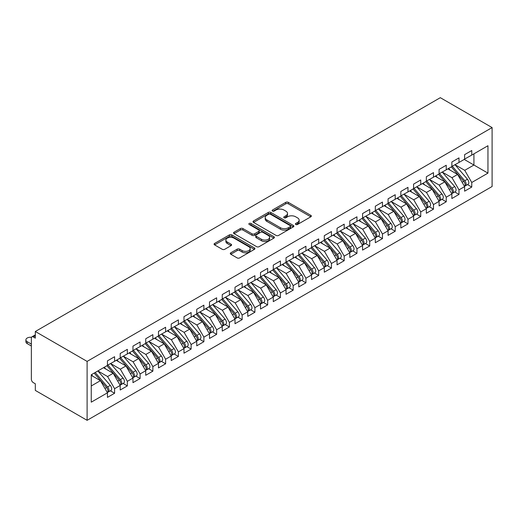 <?xml version="1.0" encoding="UTF-8"?>
<svg xmlns="http://www.w3.org/2000/svg" width="518" height="518" viewBox="0 0 518 518"><rect width="100%" height="100%" fill="white"/><g stroke="black" fill="none" stroke-linecap="round" stroke-linejoin="round"><path stroke-width="0.78" d="M295.765 224.482A1.237 0.719 0 0 0 297.513 224.482L310.819 216.802A1.768 1.023 0 0 0 311.337 216.077A1.768 1.023 0 0 0 310.819 215.358L288.28 202.344A1.768 1.023 0 0 0 285.781 202.344L272.474 210.023A1.237 0.719 0 0 0 272.112 210.528A1.237 0.719 0 0 0 272.474 211.04A1.237 0.719 0 0 0 274.229 211.04L275.952 210.043A5.666 3.27 0 0 1 283.961 210.043L285.839 211.124A5.666 3.27 0 0 1 287.503 213.442A5.666 3.27 0 0 1 285.839 215.753L284.117 216.744A1.237 0.719 0 0 0 283.754 217.256A1.237 0.719 0 0 0 284.117 217.761A1.237 0.719 0 0 0 285.871 217.761L287.594 216.764A5.666 3.27 0 0 1 295.603 216.764L297.487 217.851A5.666 3.27 0 0 1 299.145 220.163A5.666 3.27 0 0 1 297.487 222.475L295.765 223.472A1.237 0.719 0 0 0 295.402 223.977A1.237 0.719 0 0 0 295.765 224.482L295.765 223.472M230.814 252.797A1.768 1.023 0 0 0 230.296 253.522A1.768 1.023 0 0 0 230.814 254.247L237.134 257.899A1.768 1.023 0 0 0 239.64 257.899L254.416 249.365A1.768 1.023 0 0 0 254.934 248.646A1.768 1.023 0 0 0 254.416 247.921L231.876 234.907A1.768 1.023 0 0 0 229.37 234.907L214.601 243.441A1.768 1.023 0 0 0 214.083 244.159A1.768 1.023 0 0 0 214.601 244.884L222.235 249.294A1.768 1.023 0 0 0 224.741 249.294L231.06 245.642A1.768 1.023 0 0 0 231.585 244.923A1.768 1.023 0 0 0 231.06 244.198L227.272 242.01A4.74 2.732 0 0 1 225.887 240.08A4.74 2.732 0 0 1 228.814 237.548A4.74 2.732 0 0 1 233.974 238.144L248.808 246.71A4.74 2.732 0 0 1 250.2 248.646A4.74 2.732 0 0 1 247.274 251.172A4.74 2.732 0 0 1 242.113 250.576L239.64 249.152A1.768 1.023 0 0 0 237.134 249.152L230.814 252.797L230.814 254.247M440.313 97.682L492.1 127.583L87.108 361.402L35.321 331.501L440.313 97.682M276.075 235.418A1.768 1.023 0 0 0 278.58 235.418L293.35 226.884A1.768 1.023 0 0 0 293.874 226.165A1.768 1.023 0 0 0 293.35 225.44L270.817 212.425A1.768 1.023 0 0 0 268.311 212.425L253.535 220.959A1.768 1.023 0 0 0 253.017 221.678A1.768 1.023 0 0 0 253.535 222.403L276.075 235.418M249.715 224.747A1.237 0.719 0 0 1 250.971 224.922L250.971 223.452L273.886 236.681A1.768 1.023 0 0 1 274.404 237.406A1.768 1.023 0 0 1 273.886 238.125L259.11 246.659A1.768 1.023 0 0 1 256.604 246.659L234.071 233.644L234.071 232.2A1.768 1.023 0 0 0 233.547 232.919A1.768 1.023 0 0 0 234.071 233.644M234.071 232.2L240.391 228.548A1.768 1.023 0 0 1 242.897 228.548L252.033 233.825A1.768 1.023 0 0 0 254.539 233.825L258.735 231.404A1.768 1.023 0 0 0 259.253 230.678A1.768 1.023 0 0 0 258.735 229.96L249.216 224.462A1.237 0.719 0 0 1 248.854 223.957A1.237 0.719 0 0 1 249.618 223.297A1.237 0.719 0 0 1 250.971 223.452M35.321 331.501L35.321 338.131L33.281 336.953A2.707 1.56 -120 0 0 31.928 336.817A2.707 1.56 -120 0 0 31.365 338.06L31.365 379.299A2.707 1.56 -120 0 0 33.281 382.614L35.321 383.793L35.321 390.417L87.108 420.318L87.108 361.402M87.108 420.318L492.1 186.499L492.1 127.583M464.232 159.434L487.956 173.129L487.956 145.733L471.756 155.089L471.756 150.524L464.614 154.649L464.614 159.214L459 162.451L459 157.886L451.858 162.011L451.858 166.576L446.244 169.82L446.244 165.248L439.102 169.373L439.102 173.938L433.488 177.182L433.488 172.617L426.346 176.742L426.346 181.306L420.733 184.544L420.733 179.979L413.591 184.104L413.591 188.669L407.977 191.913L407.977 187.341L400.835 191.466L400.835 196.037L395.221 199.275L395.221 194.71L388.079 198.834L388.079 203.399L382.465 206.637L382.465 202.072L375.323 206.196L375.323 210.761L369.71 214.005L369.71 209.44L362.568 213.558L362.568 218.13L356.954 221.367L356.954 216.802L349.812 220.927L349.812 225.492L344.198 228.729L344.198 224.164L337.056 228.289L337.056 232.854L331.442 236.098L331.442 231.533L324.3 235.658L324.3 240.222L318.687 243.46L318.687 238.895L311.545 243.02L311.545 247.585L305.931 250.829L305.931 246.257L298.789 250.382L298.789 254.947L293.175 258.191L293.175 253.626L286.033 257.75L286.033 262.315L280.419 265.553L280.419 260.988L273.277 265.112L273.277 269.677L267.664 272.921L267.664 268.35L260.522 272.474L260.522 277.039L254.908 280.283L254.908 275.718L247.766 279.843L247.766 284.408L242.152 287.645L242.152 283.081L235.01 287.205L235.01 291.77L229.396 295.014L229.396 290.443L222.254 294.567L222.254 299.139L216.641 302.376L216.641 297.811L209.499 301.936L209.499 306.501L203.885 309.738L203.885 305.173L196.743 309.298L196.743 313.863L191.129 317.107L191.129 312.542L183.987 316.66L183.987 321.231L178.373 324.469L178.373 319.904L171.231 324.028L171.231 328.593L165.618 331.831L165.618 327.266L158.476 331.39L158.476 335.955L152.862 339.199L152.862 334.634L145.72 338.759L145.72 343.324L140.106 346.561L140.106 341.997L132.964 346.121L132.964 350.686L127.35 353.93L127.35 349.359L120.208 353.483L120.208 358.048L114.595 361.292L114.595 356.727L107.453 360.852L107.453 365.417L91.252 374.767L91.252 402.162L107.453 392.812L100.44 380.659L91.252 375.356M487.956 173.129L471.756 182.485L464.737 170.331L455.044 164.737M467.514 184.602L471.756 187.05L471.756 182.485M471.756 187.05L464.614 191.174L464.614 186.609L459 189.847L451.981 177.7L442.288 172.099L454.675 186.564L451.994 188.112A3.607 2.085 60 0 1 453.386 191.537A3.607 2.085 60 0 1 452.641 193.188A3.607 2.085 60 0 1 452.059 193.356M454.759 191.964L459 194.412L459 189.847M459 194.412L451.858 198.536L451.858 193.972L446.244 197.216L439.225 185.062L429.532 179.468M442.003 199.333L446.244 201.78L446.244 197.216M446.244 201.78L439.102 205.905L439.102 201.34L433.488 204.578L426.469 192.424L416.776 186.83L429.163 201.295L426.482 202.836A3.607 2.085 60 0 1 427.874 206.268A3.607 2.085 60 0 1 427.13 207.919A3.607 2.085 60 0 1 426.547 208.087M429.247 206.695L433.488 209.142L433.488 204.578M433.488 209.142L426.346 213.267L426.346 208.702L420.733 211.94L413.714 199.793L404.021 194.192M416.491 214.057L420.733 216.505L420.733 211.94M420.733 216.505L413.591 220.629L413.591 216.064L407.977 219.308L400.958 207.155L391.265 201.56L403.651 216.019L400.971 217.566A3.607 2.085 60 0 1 402.363 220.998A3.607 2.085 60 0 1 401.618 222.649A3.607 2.085 60 0 1 401.036 222.818M403.736 221.426L407.977 223.873L407.977 219.308M407.977 223.873L400.835 227.998L400.835 223.433L395.221 226.67L388.202 214.517L378.509 208.922L390.896 223.387L388.215 224.935A3.607 2.085 60 0 1 389.607 228.36A3.607 2.085 60 0 1 388.863 230.011A3.607 2.085 60 0 1 388.28 230.18M390.98 228.788L395.221 231.235L395.221 226.67M395.221 231.235L388.079 235.36L388.079 230.795L382.465 234.032L375.453 221.885L365.753 216.284L378.14 230.75L375.459 232.297A3.607 2.085 60 0 1 376.851 235.722A3.607 2.085 60 0 1 376.107 237.38A3.607 2.085 60 0 1 375.524 237.542M378.224 236.156L382.465 238.604L382.465 234.032M382.465 238.604L375.323 242.722L375.323 238.157L369.71 241.401L362.697 229.247L352.998 223.653L365.384 238.112L362.704 239.659A3.607 2.085 60 0 1 364.096 243.091A3.607 2.085 60 0 1 363.351 244.742A3.607 2.085 60 0 1 362.768 244.91M365.468 243.518L369.71 245.966L369.71 241.401M369.71 245.966L362.568 250.09L362.568 245.526L356.954 248.763L349.941 236.609L340.242 231.015L352.628 245.48L349.948 247.028A3.607 2.085 60 0 1 351.34 250.453A3.607 2.085 60 0 1 350.595 252.104A3.607 2.085 60 0 1 350.013 252.272M352.713 250.88L356.954 253.328L356.954 248.763M356.954 253.328L349.812 257.452L349.812 252.888L344.198 256.125L337.186 243.978L327.486 238.377L339.873 252.842L337.192 254.39A3.607 2.085 60 0 1 338.584 257.822A3.607 2.085 60 0 1 337.84 259.473A3.607 2.085 60 0 1 337.257 259.635M339.957 258.249L344.198 260.696L344.198 256.125M344.198 260.696L337.056 264.821L337.056 260.25L331.442 263.494L324.43 251.34L314.73 245.746L327.117 260.211L324.436 261.752A3.607 2.085 60 0 1 325.828 265.184A3.607 2.085 60 0 1 325.084 266.835A3.607 2.085 60 0 1 324.501 267.003M327.201 265.611L331.442 268.059L331.442 263.494M331.442 268.059L324.3 272.183L324.3 267.618L318.687 270.856L311.674 258.709L301.975 253.108L314.361 267.573L311.681 269.12A3.607 2.085 60 0 1 313.073 272.546A3.607 2.085 60 0 1 312.328 274.197A3.607 2.085 60 0 1 311.745 274.365M314.445 272.973L318.687 275.421L318.687 270.856M318.687 275.421L311.545 279.545L311.545 274.98L305.931 278.224L298.918 266.071L289.219 260.47M301.69 280.342L305.931 282.789L305.931 278.224M305.931 282.789L298.789 286.914L298.789 282.342L293.175 285.586L286.163 273.433L276.463 267.838L288.85 282.304L286.169 283.845A3.607 2.085 60 0 1 287.561 287.276A3.607 2.085 60 0 1 286.817 288.927A3.607 2.085 60 0 1 286.234 289.096M288.934 287.704L293.175 290.151L293.175 285.586M293.175 290.151L286.033 294.276L286.033 289.711L280.419 292.948L273.407 280.801L263.707 275.2M276.178 295.066L280.419 297.513L280.419 292.948M280.419 297.513L273.277 301.638L273.277 297.073L267.664 300.317L260.651 288.163L250.952 282.569L263.338 297.028L260.658 298.575A3.607 2.085 60 0 1 262.05 302.007A3.607 2.085 60 0 1 261.305 303.658A3.607 2.085 60 0 1 260.722 303.826M263.422 302.434L267.664 304.882L267.664 300.317M267.664 304.882L260.522 309.006L260.522 304.442L254.908 307.679L247.895 295.525L238.196 289.931M250.667 309.796L254.908 312.244L254.908 307.679M254.908 312.244L247.766 316.368L247.766 311.804L242.152 315.041L235.14 302.894L225.44 297.293L237.827 311.758L235.146 313.306A3.607 2.085 60 0 1 236.538 316.731A3.607 2.085 60 0 1 235.794 318.389A3.607 2.085 60 0 1 235.211 318.551M237.911 317.158L242.152 319.612L242.152 315.041M242.152 319.612L235.01 323.731L235.01 319.166L229.396 322.41L222.384 310.256L212.691 304.662M225.155 324.527L229.396 326.975L229.396 322.41M229.396 326.975L222.254 331.099L222.254 326.534L216.641 329.772L209.628 317.618L199.935 312.024M212.399 331.889L216.641 334.337L216.641 329.772M216.641 334.337L209.499 338.461L209.499 333.896L203.885 337.134L196.872 324.987L187.179 319.386M199.644 339.258L203.885 341.705L203.885 337.134M203.885 341.705L196.743 345.83L196.743 341.258L191.129 344.502L184.117 332.349L174.424 326.754M186.888 346.62L191.129 349.067L191.129 344.502M191.129 349.067L183.987 353.192L183.987 348.627L178.373 351.864L171.361 339.711L161.668 334.116M174.139 353.982L178.373 356.429L178.373 351.864M178.373 356.429L171.231 360.554L171.231 355.989L165.618 359.227L158.605 347.079L148.912 341.479M161.383 361.35L165.618 363.798L165.618 359.227M165.618 363.798L158.476 367.922L158.476 363.351L152.862 366.595L145.849 354.441L136.156 348.847M148.627 368.712L152.862 371.16L152.862 366.595M152.862 371.16L145.72 375.285L145.72 370.72L140.106 373.957L133.094 361.81L123.401 356.209M135.871 376.074L140.106 378.522L140.106 373.957M140.106 378.522L132.964 382.647L132.964 378.082L127.35 381.326L120.338 369.172L110.645 363.571M123.116 383.443L127.35 385.891L127.35 381.326M127.35 385.891L120.208 390.015L120.208 385.444L114.595 388.688L107.582 376.534L97.889 370.94M110.36 390.805L114.595 393.253L114.595 388.688M114.595 393.253L107.453 397.377L107.453 392.812M107.453 365.268L114.595 361.292M91.252 385.962L100.44 380.659M120.208 357.906L127.35 353.93M107.582 376.534L113.196 373.297L103.496 367.696M120.208 385.444L113.196 373.297M132.964 350.537L140.106 346.561M120.338 369.172L125.952 365.928L116.252 360.334M132.964 378.082L125.952 365.928M145.72 343.175L152.862 339.199M133.094 361.81L138.707 358.566L129.008 352.972M145.72 370.72L138.707 358.566M158.476 335.813L165.618 331.831M145.849 354.441L151.463 351.204L141.764 345.603M158.476 363.351L151.463 351.204M171.231 328.444L178.373 324.469M158.605 347.079L164.219 343.835L154.519 338.241M171.231 355.989L164.219 343.835M183.987 321.082L191.129 317.107M171.361 339.711L176.975 336.473L167.275 330.879M183.987 348.627L176.975 336.473M196.743 313.72L203.885 309.738M184.117 332.349L189.73 329.111L180.031 323.51M196.743 341.258L189.73 329.111M209.499 306.352L216.641 302.376M196.872 324.987L202.486 321.743L192.787 316.148M209.499 333.896L202.486 321.743M222.254 298.99L229.396 295.014M209.628 317.618L215.242 314.381L205.542 308.786M222.254 326.534L215.242 314.381M235.01 291.621L242.152 287.645M222.384 310.256L227.998 307.019L218.298 301.418M235.01 319.166L227.998 307.019M247.766 284.259L254.908 280.283M235.14 302.894L240.753 299.65L231.054 294.056M247.766 311.804L240.753 299.65M260.522 276.897L267.664 272.921M247.895 295.525L253.503 292.288L243.81 286.687M260.522 304.442L253.503 292.288M273.277 269.528L280.419 265.553M260.651 288.163L266.258 284.926L256.565 279.325M273.277 297.073L266.258 284.926M286.033 262.166L293.175 258.191M273.407 280.801L279.014 277.557L269.321 271.963M286.033 289.711L279.014 277.557M298.789 254.804L305.931 250.829M286.163 273.433L291.77 270.195L282.077 264.594M298.789 282.342L291.77 270.195M311.545 247.436L318.687 243.46M298.918 266.071L304.526 262.827L294.833 257.232M311.545 274.98L304.526 262.827M324.3 240.074L331.442 236.098M311.674 258.709L317.281 255.465L307.588 249.87M324.3 267.618L317.281 255.465M337.056 232.711L344.198 228.729M324.43 251.34L330.037 248.103L320.344 242.502M337.056 260.25L330.037 248.103M349.812 225.343L356.954 221.367M337.186 243.978L342.793 240.734L333.1 235.14M349.812 252.888L342.793 240.734M362.568 217.981L369.71 214.005M349.941 236.609L355.549 233.372L345.856 227.778M362.568 245.526L355.549 233.372M375.323 210.619L382.465 206.637M362.697 229.247L368.304 226.01L358.611 220.409M375.323 238.157L368.304 226.01M388.079 203.25L395.221 199.275M375.453 221.885L381.06 218.641L371.367 213.047M388.079 230.795L381.06 218.641M400.835 195.888L407.977 191.913M388.202 214.517L393.816 211.279L384.123 205.685M400.835 223.433L393.816 211.279M413.591 188.52L420.733 184.544M400.958 207.155L406.572 203.917L396.879 198.316M413.591 216.064L406.572 203.917M426.346 181.158L433.488 177.182M413.714 199.793L419.327 196.549L409.634 190.954M426.346 208.702L419.327 196.549M439.102 173.795L446.244 169.82M426.469 192.424L432.083 189.187L422.39 183.586M439.102 201.34L432.083 189.187M451.858 166.427L459 162.451M439.225 185.062L444.839 181.818L435.146 176.224M451.858 193.972L444.839 181.818M464.614 159.065L471.756 155.089M464.737 170.331L473.925 165.028L473.925 153.84L487.956 145.733M451.981 177.7L457.595 174.456L447.902 168.862M464.614 186.609L457.595 174.456M296.257 224.657L297.487 223.951A5.666 3.27 0 0 0 299.145 221.633L299.145 220.163M287.503 213.442L287.503 214.912A5.666 3.27 0 0 1 285.839 217.223L284.615 217.936M310.794 216.815L288.28 203.82A1.768 1.023 0 0 0 285.781 203.82L272.973 211.214M293.33 226.897L270.817 213.902A1.768 1.023 0 0 0 268.311 213.902L253.561 222.416M290.222 226.67A1.237 0.719 0 0 0 290.585 226.165A1.237 0.719 0 0 0 290.222 225.654L270.441 214.238A1.237 0.719 0 0 0 268.687 214.238L266.874 215.281A5.666 3.27 0 0 0 265.21 217.599A5.666 3.27 0 0 0 266.874 219.91L280.393 227.719A5.666 3.27 0 0 0 288.409 227.719L290.222 226.67L290.222 228.14A1.237 0.719 0 0 0 290.585 227.635L290.585 226.165M265.21 217.599L265.21 219.069A5.666 3.27 0 0 0 266.874 221.38L266.874 219.91M290.222 228.14L288.409 229.189A5.666 3.27 0 0 1 280.393 229.189L266.874 221.38M234.091 233.657L240.391 230.018L240.391 228.548M259.253 230.678L259.253 232.155A1.768 1.023 0 0 1 258.735 232.873L254.539 235.295A1.768 1.023 0 0 1 252.033 235.295L242.897 230.018A1.768 1.023 0 0 0 240.391 230.018M250.971 224.922L273.86 238.138M261.519 239.303A4.74 2.732 0 0 0 266.679 239.892A4.74 2.732 0 0 0 269.606 237.367A4.74 2.732 0 0 0 268.22 235.431L262.989 232.414A1.768 1.023 0 0 0 260.489 232.414L256.293 234.835A1.768 1.023 0 0 0 255.775 235.56A1.768 1.023 0 0 0 256.293 236.286L261.519 239.303L261.519 240.773A4.74 2.732 0 0 0 266.679 241.369A4.74 2.732 0 0 0 269.606 238.837L269.606 237.367M255.775 235.56L255.775 237.03A1.768 1.023 0 0 0 256.293 237.756L256.293 236.286M261.519 240.773L256.293 237.756M250.2 248.646L250.2 250.116A4.74 2.732 0 0 1 247.274 252.642A4.74 2.732 0 0 1 242.113 252.052L239.64 250.621A1.768 1.023 0 0 0 237.134 250.621L230.834 254.26M225.887 240.08L225.887 241.55A4.74 2.732 0 0 0 227.272 243.486L227.272 242.01M231.041 245.655L227.272 243.486M254.39 249.378L231.876 236.383A1.768 1.023 0 0 0 229.37 236.383L214.62 244.897L214.601 243.441M452.35 166.291L464.75 180.743A3.607 2.085 60 0 1 466.142 184.175A3.607 2.085 60 0 1 465.397 185.826L468.071 184.279A3.607 2.085 -120 0 0 468.822 182.627A3.607 2.085 -120 0 0 467.43 179.202L455.031 164.743M465.397 185.826A3.607 2.085 60 0 1 464.814 185.994M451.327 166.88L463.727 181.332A3.607 2.085 60 0 1 465.119 184.764A3.607 2.085 60 0 1 464.465 186.357M450.123 170.144L448.653 168.428M452.641 193.188L455.316 191.647A3.607 2.085 -120 0 0 456.067 189.989A3.607 2.085 -120 0 0 454.675 186.564M438.571 174.242L450.971 188.701A3.607 2.085 60 0 1 452.369 192.126A3.607 2.085 60 0 1 451.709 193.719M437.367 177.506L435.897 175.79M439.594 173.653L451.994 188.112M426.838 181.022L439.238 195.474A3.607 2.085 60 0 1 440.63 198.906A3.607 2.085 60 0 1 439.886 200.557L442.56 199.009A3.607 2.085 -120 0 0 443.311 197.358A3.607 2.085 -120 0 0 441.919 193.926L429.519 179.474M439.886 200.557A3.607 2.085 60 0 1 439.303 200.725M425.815 181.611L438.215 196.063A3.607 2.085 60 0 1 439.614 199.495A3.607 2.085 60 0 1 438.953 201.088M424.611 184.868L423.141 183.158M427.13 207.919L429.804 206.371A3.607 2.085 -120 0 0 430.555 204.72A3.607 2.085 -120 0 0 429.163 201.295M413.06 188.973L425.459 203.425A3.607 2.085 60 0 1 426.858 206.857A3.607 2.085 60 0 1 426.197 208.45M411.855 192.236L410.385 190.52M414.083 188.384L426.482 202.836M401.327 195.752L413.727 210.204A3.607 2.085 60 0 1 415.119 213.63A3.607 2.085 60 0 1 414.374 215.281L417.048 213.74A3.607 2.085 -120 0 0 417.799 212.089A3.607 2.085 -120 0 0 416.407 208.657L404.008 194.205M414.374 215.281A3.607 2.085 60 0 1 413.791 215.449M400.304 196.341L412.704 210.794A3.607 2.085 60 0 1 414.102 214.219A3.607 2.085 60 0 1 413.442 215.812M399.1 199.598L397.63 197.882M401.618 222.649L404.293 221.102A3.607 2.085 -120 0 0 405.044 219.451A3.607 2.085 -120 0 0 403.651 216.019M387.548 203.703L399.948 218.156A3.607 2.085 60 0 1 401.346 221.587A3.607 2.085 60 0 1 400.686 223.18M386.344 206.96L384.874 205.251M388.571 203.114L400.971 217.566M388.863 230.011L391.537 228.464A3.607 2.085 -120 0 0 392.288 226.813A3.607 2.085 -120 0 0 390.896 223.387M374.792 211.066L387.192 225.524A3.607 2.085 60 0 1 388.591 228.95A3.607 2.085 60 0 1 387.93 230.542M373.588 214.329L372.118 212.613M375.815 210.476L388.215 224.935M376.107 237.38L378.787 235.832A3.607 2.085 -120 0 0 379.532 234.181A3.607 2.085 -120 0 0 378.14 230.75M362.037 218.434L374.436 232.886A3.607 2.085 60 0 1 375.835 236.312A3.607 2.085 60 0 1 375.174 237.904M360.832 221.691L359.362 219.975M363.06 217.845L375.459 232.297M363.351 244.742L366.032 243.195A3.607 2.085 -120 0 0 366.776 241.543A3.607 2.085 -120 0 0 365.384 238.112M349.281 225.796L361.687 240.248A3.607 2.085 60 0 1 363.079 243.68A3.607 2.085 60 0 1 362.419 245.273M348.077 229.053L346.607 227.344M350.304 225.207L362.704 239.659M350.595 252.104L353.276 250.557A3.607 2.085 -120 0 0 354.021 248.905A3.607 2.085 -120 0 0 352.628 245.48M336.532 233.158L348.931 247.617A3.607 2.085 60 0 1 350.323 251.042A3.607 2.085 60 0 1 349.663 252.635M335.321 236.422L333.851 234.706M337.548 232.569L349.948 247.028M337.84 259.473L340.52 257.925A3.607 2.085 -120 0 0 341.265 256.274A3.607 2.085 -120 0 0 339.873 252.842M323.776 240.527L336.176 254.979A3.607 2.085 60 0 1 337.568 258.411A3.607 2.085 60 0 1 336.907 260.004M322.565 243.784L321.095 242.074M324.792 239.938L337.192 254.39M325.084 266.835L327.764 265.287A3.607 2.085 -120 0 0 328.509 263.636A3.607 2.085 -120 0 0 327.117 260.211M311.02 247.889L323.42 262.341A3.607 2.085 60 0 1 324.812 265.773A3.607 2.085 60 0 1 324.151 267.366M309.809 251.152L308.339 249.436M312.037 247.3L324.436 261.752M312.328 274.197L315.009 272.656A3.607 2.085 -120 0 0 315.753 270.998A3.607 2.085 -120 0 0 314.361 267.573M298.264 255.251L310.664 269.71A3.607 2.085 60 0 1 312.056 273.135A3.607 2.085 60 0 1 311.396 274.728M297.054 258.514L295.584 256.798M299.281 254.662L311.681 269.12M286.525 262.03L298.925 276.482A3.607 2.085 60 0 1 300.317 279.914A3.607 2.085 60 0 1 299.572 281.565L302.253 280.018A3.607 2.085 -120 0 0 302.998 278.367A3.607 2.085 -120 0 0 301.606 274.935L289.206 260.483M299.572 281.565A3.607 2.085 60 0 1 298.99 281.734M285.509 262.62L297.908 277.072A3.607 2.085 60 0 1 299.3 280.503A3.607 2.085 60 0 1 298.646 282.096M284.298 265.876L282.828 264.167M286.817 288.927L289.497 287.38A3.607 2.085 -120 0 0 290.242 285.729A3.607 2.085 -120 0 0 288.85 282.304M272.753 269.982L285.153 284.434A3.607 2.085 60 0 1 286.545 287.866A3.607 2.085 60 0 1 285.891 289.458M271.542 273.245L270.072 271.529M273.769 269.392L286.169 283.845M261.014 276.754L273.413 291.213A3.607 2.085 60 0 1 274.805 294.638A3.607 2.085 60 0 1 274.061 296.29L276.741 294.748A3.607 2.085 -120 0 0 277.486 293.097A3.607 2.085 -120 0 0 276.094 289.666L263.694 275.213M274.061 296.29A3.607 2.085 60 0 1 273.478 296.458M259.997 277.344L272.397 291.802A3.607 2.085 60 0 1 273.789 295.228A3.607 2.085 60 0 1 273.135 296.82M258.786 280.607L257.316 278.891M261.305 303.658L263.986 302.111A3.607 2.085 -120 0 0 264.73 300.459A3.607 2.085 -120 0 0 263.338 297.028M247.241 284.712L259.641 299.164A3.607 2.085 60 0 1 261.033 302.596A3.607 2.085 60 0 1 260.379 304.189M246.031 287.969L244.561 286.26M248.258 284.123L260.658 298.575M235.502 291.485L247.902 305.944A3.607 2.085 60 0 1 249.294 309.369A3.607 2.085 60 0 1 248.549 311.02L251.23 309.473A3.607 2.085 -120 0 0 251.975 307.821A3.607 2.085 -120 0 0 250.582 304.396L238.183 289.938M248.549 311.02A3.607 2.085 60 0 1 247.967 311.188M234.486 292.074L246.885 306.526A3.607 2.085 60 0 1 248.277 309.958A3.607 2.085 60 0 1 247.623 311.551M233.275 295.338L231.805 293.622M235.794 318.389L238.474 316.841A3.607 2.085 -120 0 0 239.219 315.19A3.607 2.085 -120 0 0 237.827 311.758M221.73 299.443L234.13 313.895A3.607 2.085 60 0 1 235.522 317.32A3.607 2.085 60 0 1 234.868 318.913M220.519 302.7L219.049 300.984M222.746 298.854L235.146 313.306M209.991 306.216L222.39 320.668A3.607 2.085 60 0 1 223.782 324.1A3.607 2.085 60 0 1 223.038 325.751L225.719 324.203A3.607 2.085 -120 0 0 226.463 322.552A3.607 2.085 -120 0 0 225.071 319.12L212.671 304.668M223.038 325.751A3.607 2.085 60 0 1 222.455 325.919M208.974 306.805L221.374 321.257A3.607 2.085 60 0 1 222.766 324.689A3.607 2.085 60 0 1 222.112 326.282M207.763 310.062L206.293 308.352M197.235 313.578L209.635 328.036A3.607 2.085 60 0 1 211.027 331.462A3.607 2.085 60 0 1 210.282 333.113L212.963 331.565A3.607 2.085 -120 0 0 213.707 329.914A3.607 2.085 -120 0 0 212.315 326.489L199.916 312.03M210.282 333.113A3.607 2.085 60 0 1 209.699 333.281M196.218 314.167L208.618 328.626A3.607 2.085 60 0 1 210.01 332.051A3.607 2.085 60 0 1 209.356 333.644M195.008 317.43L193.538 315.715M184.479 320.946L196.879 335.399A3.607 2.085 60 0 1 198.271 338.83A3.607 2.085 60 0 1 197.526 340.481L200.207 338.934A3.607 2.085 -120 0 0 200.952 337.283A3.607 2.085 -120 0 0 199.559 333.851L187.16 319.399M197.526 340.481A3.607 2.085 60 0 1 196.944 340.643M183.463 321.536L195.862 335.988A3.607 2.085 60 0 1 197.254 339.413A3.607 2.085 60 0 1 196.6 341.012M182.252 324.792L180.782 323.077M171.723 328.308L184.123 342.761A3.607 2.085 60 0 1 185.515 346.192A3.607 2.085 60 0 1 184.771 347.843L187.451 346.296A3.607 2.085 -120 0 0 188.196 344.645A3.607 2.085 -120 0 0 186.804 341.213L174.404 326.761M184.771 347.843A3.607 2.085 60 0 1 184.188 348.012M170.707 328.898L183.107 343.35A3.607 2.085 60 0 1 184.499 346.782A3.607 2.085 60 0 1 183.845 348.374M169.496 332.155L168.026 330.445M158.968 335.67L171.367 350.129A3.607 2.085 60 0 1 172.759 353.554A3.607 2.085 60 0 1 172.015 355.206L174.696 353.658A3.607 2.085 -120 0 0 175.44 352.007A3.607 2.085 -120 0 0 174.048 348.582L161.648 334.129M172.015 355.206A3.607 2.085 60 0 1 171.432 355.374M157.951 336.26L170.351 350.718A3.607 2.085 60 0 1 171.743 354.144A3.607 2.085 60 0 1 171.089 355.736M156.74 339.523L155.27 337.807M146.212 343.039L158.612 357.491A3.607 2.085 60 0 1 160.01 360.923A3.607 2.085 60 0 1 159.259 362.574L161.94 361.027A3.607 2.085 -120 0 0 162.684 359.375A3.607 2.085 -120 0 0 161.292 355.944L148.893 341.491M159.259 362.574A3.607 2.085 60 0 1 158.676 362.736M145.195 343.628L157.595 358.08A3.607 2.085 60 0 1 158.987 361.512A3.607 2.085 60 0 1 158.333 363.105M143.985 346.885L142.515 345.176M133.456 350.401L145.856 364.853A3.607 2.085 60 0 1 147.254 368.285A3.607 2.085 60 0 1 146.503 369.936L149.184 368.389A3.607 2.085 -120 0 0 149.929 366.738A3.607 2.085 -120 0 0 148.536 363.312L136.137 348.854M146.503 369.936A3.607 2.085 60 0 1 145.921 370.105M132.44 350.99L144.839 365.443A3.607 2.085 60 0 1 146.231 368.874A3.607 2.085 60 0 1 145.577 370.467M131.229 354.254L129.759 352.538M120.7 357.763L133.1 372.222A3.607 2.085 60 0 1 134.499 375.647A3.607 2.085 60 0 1 133.748 377.298L136.428 375.757A3.607 2.085 -120 0 0 137.173 374.1A3.607 2.085 -120 0 0 135.781 370.674L123.381 356.222M133.748 377.298A3.607 2.085 60 0 1 133.165 377.467M119.684 358.352L132.084 372.811A3.607 2.085 60 0 1 133.476 376.236A3.607 2.085 60 0 1 132.822 377.829M118.473 361.616L117.003 359.9M107.945 365.132L120.344 379.584A3.607 2.085 60 0 1 121.743 383.016A3.607 2.085 60 0 1 120.992 384.667L123.672 383.119A3.607 2.085 -120 0 0 124.417 381.468A3.607 2.085 -120 0 0 123.025 378.036L110.625 363.584M120.992 384.667A3.607 2.085 60 0 1 120.409 384.835M106.928 365.721L119.328 380.173A3.607 2.085 60 0 1 120.72 383.605A3.607 2.085 60 0 1 120.066 385.198M105.717 368.978L104.247 367.268M95.189 372.494L107.589 386.946A3.607 2.085 60 0 1 108.987 390.378A3.607 2.085 60 0 1 108.236 392.029L110.917 390.481A3.607 2.085 -120 0 0 111.661 388.83A3.607 2.085 -120 0 0 110.269 385.405L97.87 370.946M108.236 392.029A3.607 2.085 60 0 1 107.653 392.197M94.172 373.083L106.572 387.535A3.607 2.085 60 0 1 107.964 390.967A3.607 2.085 60 0 1 107.31 392.56M31.494 337.335A4.507 2.603 0 0 0 25.9 339.86A4.507 2.603 0 0 0 27.221 341.705L31.365 344.094M27.221 341.705L27.221 343.615A4.507 2.603 180 0 1 25.9 341.776L25.9 339.86M92.962 376.346L91.492 374.631M27.221 343.615L31.365 346.011M35.321 335.774L33.281 336.953M297.487 223.951L297.487 222.475M284.117 217.761L284.117 216.744M285.839 217.223L285.839 215.753M272.474 211.04L272.474 210.023M285.781 203.82L285.781 202.344M288.28 203.82L288.28 202.344M310.819 216.802L310.819 215.358M253.535 222.403L253.535 220.959M268.311 213.902L268.311 212.425M270.817 213.902L270.817 212.425M293.35 226.884L293.35 225.44M280.393 229.189L280.393 227.719M288.409 229.189L288.409 227.719M242.897 230.018L242.897 228.548M252.033 235.295L252.033 233.825M254.539 235.295L254.539 233.825M258.735 232.873L258.735 231.404M273.886 238.125L273.886 236.681M237.134 250.621L237.134 249.152M239.64 250.621L239.64 249.152M242.113 252.052L242.113 250.576M231.06 245.642L231.06 244.198M229.37 236.383L229.37 234.907M231.876 236.383L231.876 234.907M254.416 249.365L254.416 247.921M463.727 181.332L462.108 182.271M467.43 179.202L464.75 180.743M450.971 188.701L449.352 189.633M438.215 196.063L436.596 197.002M441.919 193.926L439.238 195.474M425.459 203.425L423.841 204.364M412.704 210.794L411.085 211.726M416.407 208.657L413.727 210.204M399.948 218.156L398.329 219.095M387.192 225.524L385.573 226.457M374.436 232.886L372.818 233.819M361.687 240.248L360.062 241.187M348.931 247.617L347.306 248.549M336.176 254.979L334.55 255.918M323.42 262.341L321.795 263.28M310.664 269.71L309.039 270.642M297.908 277.072L296.283 278.011M301.606 274.935L298.925 276.482M285.153 284.434L283.527 285.373M272.397 291.802L270.772 292.735M276.094 289.666L273.413 291.213M259.641 299.164L258.016 300.103M246.885 306.526L245.26 307.465M250.582 304.396L247.902 305.944M234.13 313.895L232.504 314.827M221.374 321.257L219.749 322.196M225.071 319.12L222.39 320.668M208.618 328.626L206.993 329.558M212.315 326.489L209.635 328.036M195.862 335.988L194.237 336.92M199.559 333.851L196.879 335.399M183.107 343.35L181.481 344.289M186.804 341.213L184.123 342.761M170.351 350.718L168.726 351.651M174.048 348.582L171.367 350.129M157.595 358.08L155.97 359.019M161.292 355.944L158.612 357.491M144.839 365.443L143.214 366.381M148.536 363.312L145.856 364.853M132.084 372.811L130.458 373.743M135.781 370.674L133.1 372.222M119.328 380.173L117.703 381.112M123.025 378.036L120.344 379.584M106.572 387.535L104.947 388.474M110.269 385.405L107.589 386.946M35.321 334.861L31.928 336.817"/></g></svg>
